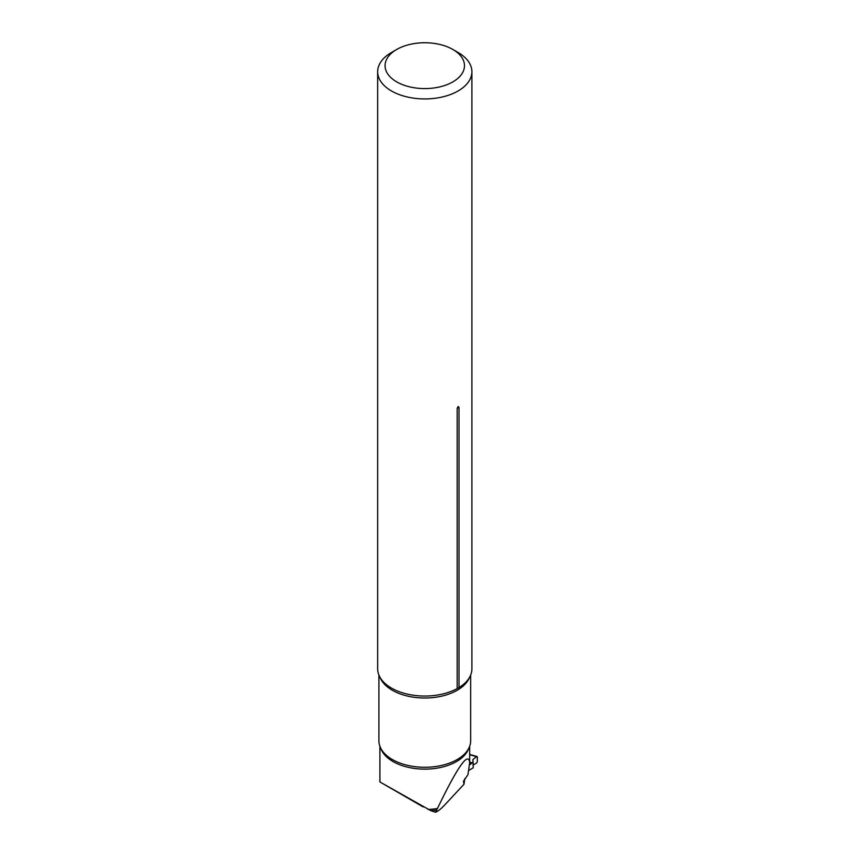 <?xml version="1.0" encoding="UTF-8"?>
<svg xmlns="http://www.w3.org/2000/svg" width="855" height="855" viewBox="0 0 855 855"><rect width="100%" height="100%" fill="white"/><g stroke="black" fill="none" stroke-linecap="round" stroke-linejoin="round"><path stroke-width="1.28" d="M469.673 762.553L467.974 774.598L463.496 781.288L463.987 784.249L445.124 804.544C441.276 808.67 438.102 811.235 435.601 812.25L430.877 810.69A45.144 26.056 180 0 0 436.649 810.016L437.461 808.467C457.66 766.582 468.401 751.278 469.673 762.553L469.673 746.265M436.649 810.016L435.601 812.25M464.821 778.659L463.987 784.249M378.904 675.044L378.904 740.793A45.881 26.494 0 0 0 385.883 754.837A45.881 26.494 0 0 0 463.677 754.837A45.881 26.494 0 0 0 470.667 740.793L470.667 675.044M457.169 408.551C457.799 406.446 458.408 406.093 459.007 407.493A2.971 1.71 -0 0 0 457.169 408.551L457.169 688.606A47.121 27.2 180 0 1 391.462 688.083A47.121 27.2 180 0 1 387.946 685.817A47.121 27.2 180 0 1 377.664 668.856L377.664 71.724A47.121 27.2 0 0 0 391.462 90.961A47.121 27.2 0 0 0 442.815 96.861A47.121 27.2 0 0 0 471.896 71.724A47.121 27.2 0 0 0 458.098 52.497L452.851 49.462A39.693 22.914 0 0 0 396.709 49.462A39.693 22.914 0 0 0 396.709 81.877A39.693 22.914 0 0 0 452.851 81.877A39.693 22.914 0 0 0 452.851 49.462M396.709 49.462L391.462 52.497A47.121 27.2 0 0 0 377.664 71.724M459.007 407.493L459.007 687.548A47.121 27.2 180 0 0 461.615 685.817A47.121 27.2 180 0 0 471.896 668.856L471.896 71.724M457.169 688.606L459.007 687.548M423.204 806.949L379.909 781.951L430.877 810.69M379.909 781.951L379.887 746.265M379.887 780.155A46.127 26.633 0 0 0 379.759 780.476L380.015 781.716M472.847 759.571L473.221 765.054L476.663 762.927L477.336 761.655L477.336 756.996L476.663 756.654L472.847 759.571L473.221 767.79L468.807 770.387M469.566 764.904L470.827 764.028L469.673 762.949M473.221 761.933L471.864 762.991L469.673 762.104M477.336 756.996L469.673 754.676M470.827 764.028L469.673 762.649M470.987 763.889L471.864 762.991M463.581 780.936L463.485 781.545M469.534 677.363A45.881 26.494 180 0 1 424.785 698.011A45.881 26.494 180 0 1 380.026 677.363M428.056 809.461A44.888 25.917 0 0 0 437.461 808.467M468.839 748.178A44.888 25.917 180 0 1 424.785 769.137A44.888 25.917 180 0 1 380.721 748.178M471.992 762.874L469.673 761.933M477.09 756.525L469.673 754.431"/></g></svg>
